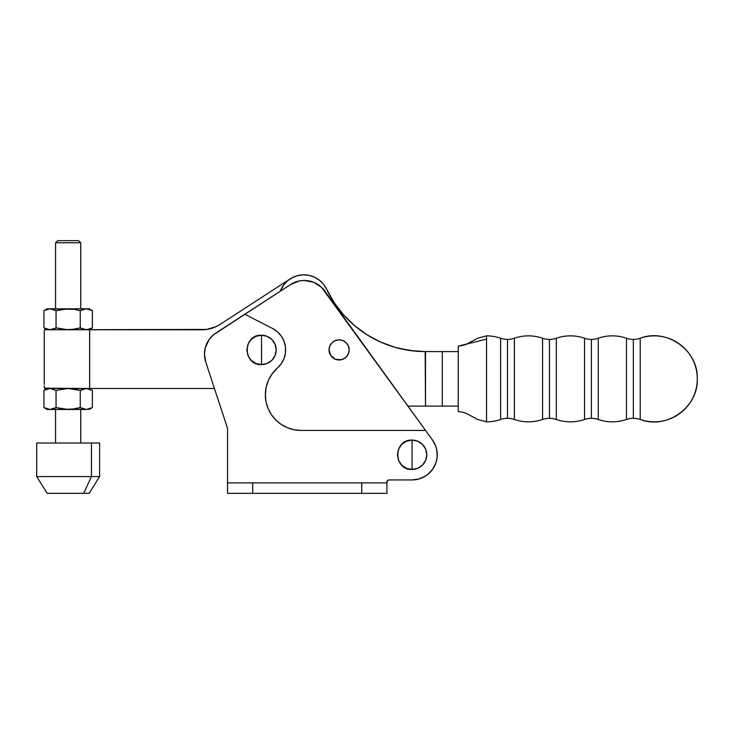 <?xml version="1.0" encoding="UTF-8"?>
<svg xmlns="http://www.w3.org/2000/svg" width="734" height="734" viewBox="0 0 734 734"><rect width="100%" height="100%" fill="white"/><g stroke="black" fill="none" stroke-linecap="round" stroke-linejoin="round"><path stroke-width="1.1" d="M514.387 338.236L514.387 419.463A20.974 20.974 0 0 0 507.506 418.307L507.506 339.392A20.974 20.974 0 0 0 514.387 338.236A20.974 20.974 0 0 1 500.634 338.236A42.994 42.994 0 0 0 486.541 335.86A42.994 42.994 0 0 1 500.634 338.236A20.974 20.974 0 0 0 507.506 339.392L507.506 418.307A20.974 20.974 0 0 1 514.387 419.463A42.994 42.994 0 0 0 542.573 419.463A20.974 20.974 0 0 1 549.454 418.307L549.454 339.392A20.974 20.974 0 0 0 556.326 338.236L556.326 419.463A20.974 20.974 0 0 0 549.454 418.307A20.974 20.974 0 0 1 556.326 419.463A42.994 42.994 0 0 0 584.521 419.463A20.974 20.974 0 0 1 591.393 418.307L591.393 339.392A20.974 20.974 0 0 0 598.274 338.236L598.274 419.463A20.974 20.974 0 0 0 591.393 418.307A20.974 20.974 0 0 1 598.274 419.463A42.994 42.994 0 0 0 626.46 419.463A20.974 20.974 0 0 1 633.341 418.307L633.341 339.392A20.974 20.974 0 0 0 640.213 338.236L640.213 419.463A20.974 20.974 0 0 0 633.341 418.307A20.974 20.974 0 0 1 640.213 419.463A42.994 42.994 0 0 0 697.3 378.845A42.994 42.994 0 0 0 640.213 338.236A20.974 20.974 0 0 1 626.46 338.236A42.994 42.994 0 0 0 598.274 338.236A20.974 20.974 0 0 1 584.521 338.236A42.994 42.994 0 0 0 556.326 338.236A20.974 20.974 0 0 1 542.573 338.236A42.994 42.994 0 0 0 514.387 338.236L514.387 419.463A42.994 42.994 0 0 0 542.573 419.463L542.573 338.236A20.974 20.974 0 0 0 549.454 339.392L549.454 418.307A20.974 20.974 0 0 0 542.573 419.463L542.573 338.236A42.994 42.994 0 0 0 514.387 338.236M486.541 395.305L486.541 421.839A42.994 42.994 0 0 0 500.634 419.463A20.974 20.974 0 0 1 507.506 418.307A20.974 20.974 0 0 0 500.634 419.463L500.634 338.236L500.634 419.463A42.994 42.994 0 0 1 486.541 421.839L486.541 339.126L458.227 346.136L458.227 411.563L458.227 346.136L486.541 339.126L486.541 362.394M598.274 338.236L598.274 419.463A42.994 42.994 0 0 0 626.46 419.463L626.46 338.236A20.974 20.974 0 0 0 633.341 339.392L633.341 418.307A20.974 20.974 0 0 0 626.46 419.463L626.46 338.236A42.994 42.994 0 0 0 598.274 338.236M556.326 338.236L556.326 419.463A42.994 42.994 0 0 0 584.521 419.463L584.521 338.236A20.974 20.974 0 0 0 591.393 339.392L591.393 418.307A20.974 20.974 0 0 0 584.521 419.463L584.521 338.236A42.994 42.994 0 0 0 556.326 338.236M640.213 338.236L640.213 419.463C666.72 429.84 698.41 407.297 697.3 378.845L697.3 378.845C698.41 350.402 666.72 327.859 640.213 338.236M333.979 302.335L326.621 289.224L334.163 302.61L343.512 314.813L354.485 325.575L366.853 334.686L380.396 341.971L394.819 347.274L409.838 350.503L425.169 351.586L415.747 351.182M336.979 306.684L343.072 314.317M347.439 319.015L353.724 324.923L347.439 319.015M365.734 333.961L354.485 325.575M386.001 344.31L392.901 346.705L386.001 344.31M458.291 411.563L458.227 411.563C466.815 412.499 468.494 414.875 471.779 416.316L477.724 419.49L486.541 421.839M486.541 339.126L486.541 335.86L477.724 338.209L471.779 341.383C468.494 342.824 466.815 345.2 458.227 346.136M303.537 274.837L309.243 275.406L303.537 274.837L297.848 275.562L292.471 277.562L287.691 280.727L283.746 284.893L280.296 291.196A25.167 25.167 0 0 1 326.621 289.224L326.382 288.737M423.793 351.577L425.169 351.586A109.054 109.054 0 0 1 326.621 289.224L323.593 284.352L319.538 280.296L314.666 277.259L319.529 280.296M309.243 275.406L314.666 277.259M425.169 351.586L425.509 406.113L407.976 406.113L425.509 406.113L425.509 351.586L442.29 351.586L442.29 406.113L425.509 406.113L442.29 406.113L442.29 351.586L458.227 351.586L425.169 351.586M415.738 351.173L400.663 348.797M393.864 346.998L392.901 346.705M343.072 314.308L336.961 306.656M458.227 406.113L442.29 406.113L458.227 406.113M400.645 348.788L394.819 347.274M366.853 334.686L366.303 334.328M296.921 275.81L291.793 277.92M346.521 343.09A10.065 10.065 0 0 1 349.164 349.898L348.971 351.861L349.164 349.898A10.065 10.065 0 0 1 339.108 359.972A10.065 10.065 0 0 1 329.043 349.907L329.805 346.053L331.988 342.787L335.254 340.613L339.108 339.842L342.962 340.613L346.228 342.787L348.393 346.044L349.164 349.898A10.065 10.065 0 0 1 331.64 356.66M411.985 479.935L413.013 479.917M430.886 471.494L427.261 474.843L423.05 477.421L418.426 479.119L413.545 479.889L418.426 479.119L423.05 477.421L427.261 474.843L430.886 471.494L433.785 467.512L435.858 463.026L437.014 458.236L437.216 453.309L436.446 448.428L434.739 443.804L432.17 439.593M346.228 342.787L348.411 346.053L349.173 349.907L348.393 353.751L346.219 357.018L342.952 359.192L339.099 359.963L335.245 359.192L331.979 357.018M434.308 442.951A25.167 25.167 0 0 1 436.684 449.419L435.721 446.107L432.482 440.024A25.167 25.167 0 0 1 412.086 479.935L414.389 479.825M433.785 467.512L435.858 463.026A25.167 25.167 0 0 1 435.849 463.062L436.767 459.713A25.167 25.167 0 0 1 436.758 459.732L437.207 456.291A25.167 25.167 0 0 1 437.207 456.328M434.5 466.218A25.167 25.167 0 0 1 412.086 479.935L418.912 478.99L425.225 476.228L428.041 474.228L432.721 469.182L435.849 463.044M337.135 359.77L341.062 359.77L344.686 358.265L341.071 359.779L335.254 359.21L330.74 355.504L329.043 349.907A10.065 10.065 0 0 1 339.108 339.842A10.065 10.065 0 0 1 349.173 349.907M44.324 330.474L44.279 330.997L44.324 330.474M44.26 331.64L44.251 332.355L44.26 331.64M44.251 333.153L44.251 333.97L44.251 333.153M44.251 384.304L44.251 333.97L44.251 384.304M44.251 385.919L44.618 388.497L89.631 388.497L89.631 329.777L44.618 329.777L206.685 329.428L215.924 326.694L220.145 324.364L290.031 278.984L220.145 324.364A33.553 33.553 0 0 1 201.878 329.777L89.667 329.777L89.667 388.497L89.631 329.777L89.667 388.497L44.389 388.176M297.637 275.617L298.472 275.415M302.784 274.855L304.096 274.828M309.133 275.388L309.656 275.507M314.033 276.975L315.244 277.544M323.189 283.865L324.015 284.911M214.447 388.497L89.667 388.497L214.447 388.497M44.279 330.997L44.251 332.364L44.279 330.997M44.251 332.355L44.251 333.97M319.96 280.636L319.272 280.085M298.197 275.479L297.371 275.681M206.713 329.428A33.553 33.553 0 0 0 220.145 324.364L215.924 326.694M206.685 329.428L201.878 329.777A33.553 33.553 0 0 0 206.667 329.428M324.694 290.875L432.482 440.024L425.555 430.436L300.986 430.436A35.654 35.654 0 0 1 277.443 368.018L272.332 373.578L268.506 380.093L266.139 387.277L265.332 394.791L266.02 401.746L268.048 408.434L271.341 414.591L275.782 419.995L281.177 424.426L287.343 427.729L294.031 429.757L300.986 430.436L425.555 430.436L321.538 287.288L313.501 282.195L304.151 280.452L299.399 280.929L290.591 284.517A25.167 25.167 0 0 1 324.694 290.875L321.538 287.288M215.934 332.997L244.789 314.253L272.498 328.437L244.789 314.253L290.591 284.517L213.42 334.86L209.181 339.447L205.245 347.907L204.474 354.1L205.731 361.954A25.167 25.167 0 0 1 215.934 332.997L214.227 334.209M261.515 349.907L261.515 335.227C242.578 334.319 242.578 365.495 261.515 364.587L261.515 349.907L261.515 364.587A14.68 14.68 0 0 0 276.195 349.907A14.68 14.68 0 0 0 261.515 335.227L261.515 349.907M412.086 454.768L412.086 440.088C393.149 439.18 393.149 470.356 412.086 469.448L412.086 454.768L412.086 469.448A14.68 14.68 0 0 0 426.766 454.768A14.68 14.68 0 0 0 412.086 440.088L412.086 454.768M437.198 453.117L437.235 453.878M437.097 457.585L436.932 458.768M387.084 481.229L386.919 482.027A2.101 2.101 0 0 1 389.02 479.935L412.086 479.935L389.02 479.935L387.534 480.55L386.919 482.871L227.54 482.871L227.54 493.349L386.919 493.349L386.919 482.871L361.761 482.871L361.761 493.349L361.761 482.871L252.707 482.871L252.707 493.349L252.707 482.871L227.54 482.871L227.54 493.349L386.919 493.349L386.919 482.027M227.54 428.344L227.54 482.871L227.54 428.344L205.731 361.954L227.54 428.344M272.498 328.437L277.351 331.722L272.498 328.437A24.121 24.121 0 0 1 277.443 368.018L281.333 363.642L284.067 358.467L281.333 363.642M277.351 331.722L281.269 336.071L284.021 341.246L285.443 346.925L285.462 352.779L284.067 358.467M337.145 340.035L339.108 339.842M348.98 351.87L347.476 355.504L344.705 358.275M434.51 466.2L435.446 464.127M437.207 456.291L436.684 449.419M284.021 341.246L281.269 336.071M412.086 469.448L406.471 468.329L401.709 465.145L398.525 460.383L397.406 454.768L398.525 449.144L401.709 444.382L406.471 441.207L412.086 440.088L417.71 441.207L422.472 444.382L425.647 449.144L426.766 454.768L425.647 460.383L422.472 465.145L417.71 468.329L412.086 469.448M261.515 364.587L255.9 363.468L251.129 360.293L247.954 355.522L246.835 349.907L247.954 344.292L251.129 339.53L255.9 336.346L261.515 335.227L267.13 336.346L271.892 339.53L275.076 344.292L276.195 349.907L275.076 355.522L271.892 360.293L267.13 363.468L261.515 364.587M80.74 308.803L80.74 242.743L55.573 242.743L55.573 308.803L55.573 242.743L80.74 242.743L78.639 240.651L57.674 240.651L55.573 242.743L57.674 240.651L78.639 240.651L80.74 242.743L80.74 308.803M80.74 443.024L80.74 409.471L80.74 443.024M55.573 409.471L55.573 443.024L55.573 409.471M99.576 443.024L36.7 443.024L36.7 476.577L47.187 493.349L83.694 493.349L91.456 476.577L36.7 476.577L91.456 476.577L83.694 493.349L89.126 493.349L99.613 476.577L91.456 476.577L99.613 476.577L99.613 443.024L91.456 443.024L91.456 476.577L91.456 443.024L36.737 443.024M47.187 493.349L89.108 493.349M48.462 329.649L51.536 329.649L46.948 329.272L43.939 327.905L43.939 310.675L49.995 308.803L56.05 310.675L49.995 308.803L43.939 310.675L43.939 327.905L49.995 329.777L56.05 327.905L56.05 310.675L68.161 308.803L56.05 310.675L56.05 327.905L68.161 329.777L62.803 329.382M84.236 329.538L80.263 327.905L71.235 329.649L65.078 329.649L74.272 329.272L80.263 327.905L74.281 329.272L80.263 327.905L83.263 329.272L80.263 327.905L80.263 310.675L86.318 308.803L92.374 310.675L89.126 308.803L86.318 308.803L92.374 310.675L92.374 327.905L86.318 329.777L80.263 327.905L80.263 310.675L74.272 309.308L80.263 310.675L86.318 308.803L89.383 309.308M91.704 310.308L92.374 310.675L92.374 327.905L89.392 329.263L84.786 329.649M89.126 308.803L68.161 308.803L74.272 309.308L47.187 308.803L49.995 308.803L46.93 309.308M65.078 329.649L56.05 327.905L53.059 329.272L56.179 327.942M56.05 327.905L51.655 329.621M86.153 329.777L87.86 329.649M71.235 329.649L72.097 329.566M47.187 329.777L44.554 328.245M44.572 328.254L45.095 328.52M44.554 310.335L47.187 308.803M62.803 309.197L68.161 308.803L50.031 308.803M74.272 309.308L80.263 310.675L83.272 309.308L80.263 310.675L74.281 309.308M86.318 308.803L65.078 308.931M71.235 308.931L72.125 309.023M84.786 308.931L84.227 309.042M84.236 409.233L80.263 407.59L71.235 409.333L65.078 409.333L74.272 408.966L80.263 407.59L74.281 408.957L80.263 407.59L83.263 408.966L80.263 407.59L80.263 390.369L86.318 388.497L92.374 390.369L92.374 407.59L86.318 409.471L80.263 407.59L80.263 390.369L74.272 389.002L80.263 390.369L86.318 388.497L89.392 389.002L92.374 390.369L92.374 407.59L86.318 409.471L49.995 409.471L46.948 408.966L43.939 407.59L43.939 390.369L49.995 388.497L56.05 390.369L49.995 388.497L43.939 390.369L43.939 407.59L49.995 409.471L56.05 407.59L56.05 390.369L68.161 388.497L56.05 390.369L56.05 407.59L68.161 409.471L62.803 409.077M86.318 388.497L89.383 389.002M74.272 389.002L68.161 388.497L80.263 390.369L83.272 389.002L80.263 390.369L74.281 389.002M65.078 409.333L56.05 407.59L53.059 408.957L56.179 407.627M56.05 407.59L51.536 409.333L47.187 409.471L84.786 409.343M86.153 409.462L87.86 409.333M71.235 409.333L72.097 409.26M46.948 408.966L48.462 409.343L46.948 408.966M47.187 409.471L44.554 407.939M44.572 407.939L45.095 408.214M49.995 409.471L48.453 409.333M46.948 389.002L49.995 388.497M44.554 390.029L47.187 388.497M65.078 388.625L62.803 388.882M89.126 388.497L91.704 390.002M71.235 388.625L72.125 388.708M84.786 388.625L84.227 388.736M89.126 329.777L92.374 327.905M89.126 409.471L92.374 407.59"/></g></svg>
